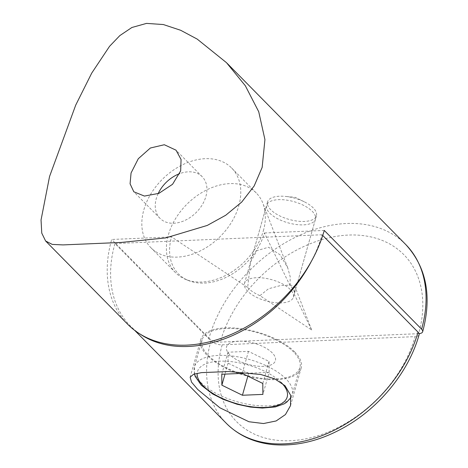 <?xml version="1.0" encoding="UTF-8"?>
<svg xmlns="http://www.w3.org/2000/svg" width="468" height="468" viewBox="0 0 468 468"><rect width="100%" height="100%" fill="white"/><g stroke="black" fill="none" stroke-linecap="round" stroke-linejoin="round"><path stroke-width="0.35" stroke-dasharray="2.34 1.75" d="M294.647 351.901A52.17 22.575 -164.2 0 0 240.757 328.63A52.17 22.575 -164.2 0 0 200.778 339.552A52.17 22.575 -164.2 0 0 207.312 355.61A52.17 22.575 -164.2 0 0 261.202 378.881A52.17 22.575 -164.2 0 0 301.181 367.959A52.17 22.575 -164.2 0 0 294.647 351.901M272.241 352.854A25.401 10.992 -164.2 0 0 246.004 341.523A25.401 10.992 -164.2 0 0 226.541 346.841A25.401 10.992 -164.2 0 0 229.724 354.656A25.401 10.992 -164.2 0 0 255.955 365.988A25.401 10.992 -164.2 0 0 275.424 360.67A25.401 10.992 -164.2 0 0 272.241 352.854A25.401 10.992 -164.2 0 0 246.004 341.523A25.401 10.992 -164.2 0 0 226.541 346.841A25.401 10.992 -164.2 0 0 229.724 354.656A25.401 10.992 -164.2 0 0 255.955 365.988A25.401 10.992 -164.2 0 0 275.424 360.67A25.401 10.992 -164.2 0 0 272.241 352.854M290.189 289.411A25.401 10.992 -164.2 0 0 263.958 278.086A25.401 10.992 -164.2 0 0 244.495 283.397A25.401 10.992 -164.2 0 0 247.671 291.219A25.401 10.992 -164.2 0 0 273.909 302.544A25.401 10.992 -164.2 0 0 293.372 297.233A25.401 10.992 -164.2 0 0 290.189 289.411M222.171 344.834L415.087 336.632A115.245 82.666 135.4 0 1 290.341 440.71A115.245 82.666 135.4 0 1 222.171 344.834A8.465 3.662 15.8 0 1 210.945 340.932L114.952 243.547A123.716 88.739 135.4 0 0 130.391 325.997L134.796 330.461M322.739 235.457L322.042 234.749A123.716 88.739 135.4 0 1 311.343 261.372M140.154 334.105A123.716 88.739 135.4 0 1 130.391 325.997M322.042 234.749L114.952 243.547M419.094 334.737A8.465 3.662 15.8 0 1 415.087 336.632M313.25 207.921A25.401 10.992 -164.2 0 0 304.188 201.743A25.401 10.992 -164.2 0 0 285.316 196.402A25.401 10.992 -164.2 0 0 267.55 201.913A25.401 10.992 -164.2 0 0 270.732 209.728A25.401 10.992 -164.2 0 0 296.969 221.06A25.401 10.992 -164.2 0 0 316.432 215.742A25.401 10.992 -164.2 0 0 313.25 207.921M247.671 287.498A25.401 10.992 -164.2 0 0 248.479 288.37A25.401 10.992 -164.2 0 0 259.951 295.647L311.67 330.004L294.232 294.191A25.401 10.992 -164.2 0 0 290.997 286.562A25.401 10.992 -164.2 0 0 290.09 285.691L290.172 276.641L287.703 267.737L280.162 254.867L268.544 247.233L256.879 250.626L250.503 262.162L247.671 287.498L171.54 236.925L111.682 239.47A126.998 91.096 -44.6 0 0 127.53 324.108M238.785 205.873A56.727 40.693 -44.6 0 0 231.707 168.071A56.727 40.693 -44.6 0 0 183.175 164.467A56.727 40.693 -44.6 0 0 143.822 209.91A56.727 40.693 -44.6 0 0 150.901 247.718A56.727 40.693 -44.6 0 0 199.438 251.316A56.727 40.693 -44.6 0 0 238.785 205.873M263.355 230.8A56.727 40.693 -44.6 0 0 262.957 203.445A56.727 40.693 -44.6 0 0 256.277 192.991A56.727 40.693 -44.6 0 0 207.745 189.394A56.727 40.693 -44.6 0 0 168.392 234.837A56.727 40.693 -44.6 0 0 175.471 272.639A56.727 40.693 -44.6 0 0 185.831 279.472A56.727 40.693 -44.6 0 0 263.355 230.8M158.131 193.664A29.636 21.259 -44.6 0 0 156.289 198.584A29.636 21.259 -44.6 0 0 159.992 218.334A29.636 21.259 -44.6 0 0 185.34 220.217A29.636 21.259 -44.6 0 0 205.897 196.478A29.636 21.259 -44.6 0 0 202.199 176.728A29.636 21.259 -44.6 0 0 179.718 173.634M290.09 285.691L264.414 232.976A55.481 39.798 135.4 0 1 188.592 280.584A55.481 39.798 135.4 0 1 171.54 236.925M259.951 295.647L268.509 288.762L280.461 285.562L290.868 285.065L295.302 287.481L294.232 294.191M418.644 333.666L220.229 342.102A118.533 85.024 135.4 0 1 348.531 235.059A118.533 85.024 135.4 0 1 418.644 333.666A8.465 3.662 -164.2 0 0 419.041 333.643M405.744 244.53A126.998 91.096 -44.6 0 0 297.092 236.463A126.998 91.096 -44.6 0 0 209.003 338.2L111.682 239.47M209.003 338.2A8.465 3.662 -164.2 0 0 220.229 342.102M324.271 230.437L264.414 232.976M208.424 355.563A50.848 22.002 -164.2 0 0 260.945 378.243A50.848 22.002 -164.2 0 0 299.912 367.602A50.848 22.002 -164.2 0 0 293.541 351.948A50.848 22.002 -164.2 0 0 241.02 329.267A50.848 22.002 -164.2 0 0 202.053 339.908A50.848 22.002 -164.2 0 0 208.424 355.563M269.761 213.162A25.401 10.992 -164.2 0 0 295.998 224.488A25.401 10.992 -164.2 0 0 315.461 219.176A25.401 10.992 -164.2 0 0 312.279 211.355A25.401 10.992 -164.2 0 0 286.042 200.023A25.401 10.992 -164.2 0 0 266.579 205.341A25.401 10.992 -164.2 0 0 269.761 213.162M269.135 372.364L269.036 361.431L248.467 351.357L227.998 352.211L228.097 363.145L248.666 373.218L269.135 372.364L262.899 394.395M248.666 373.218L247.841 376.137M228.097 363.145L224.997 374.107M227.998 352.211L221.762 374.248M248.467 351.357L242.231 373.388M269.036 361.431L262.8 383.462M210.945 340.932A123.716 88.739 -44.6 0 0 226.383 423.382M200.813 382.455A50.848 22.002 -164.2 0 0 253.334 405.136A50.848 22.002 -164.2 0 0 292.301 394.495A50.848 22.002 -164.2 0 0 285.93 378.84A50.848 22.002 -164.2 0 0 233.409 356.16A50.848 22.002 -164.2 0 0 194.442 366.801A50.848 22.002 -164.2 0 0 200.813 382.455M281.174 382.491A46.619 20.171 -164.2 0 0 231.192 361.629A46.619 20.171 -164.2 0 0 197.174 373.294M200.778 339.552L190.125 377.208M244.495 283.397L266.579 205.341M293.372 297.233L315.461 219.176M301.181 367.959L290.529 405.616M304.188 201.743L295.238 197.361L285.316 196.402M267.55 201.913L250.503 262.162M121.212 242.442L63.069 244.91M256.277 192.991L231.707 168.071M202.199 176.728L176.032 150.187M287.703 267.737L262.957 203.445M188.592 280.584L185.831 279.472M311.67 330.004L295.302 287.481M159.992 218.334L133.825 191.792M175.471 272.639L150.901 247.718M227.103 63.297L226.512 62.7M316.432 215.742L294.811 292.137M299.912 367.602L292.301 394.495L291.078 397.402M202.053 339.908L194.442 366.801L194.395 373.996"/><path stroke-width="0.7" d="M197.73 389.481L191.541 382.134L190.125 377.208L193.5 374.312L201.462 372.622L228.723 371.534L260.91 374.517L274.757 378.858L285.065 385.767L290.646 395.273L290.529 405.616L285.445 414.56L276.132 420.96L263.513 423.54L248.964 421.75L219.884 407.792L197.73 389.481M134.796 330.461L226.383 423.382A123.716 88.739 -44.6 0 0 332.221 431.233A123.716 88.739 -44.6 0 0 418.035 332.134L322.739 235.457M311.343 261.372A123.716 88.739 135.4 0 1 140.154 334.105M418.035 332.134A8.465 3.662 15.8 0 1 419.094 334.737C409.406 369.743 382.303 404.358 348.952 424.616C323.441 440.06 298.087 446.724 272.902 444.6C254.177 442.675 238.674 435.603 226.383 423.382M45.77 241.16L127.53 324.108A126.998 91.096 -44.6 0 0 236.182 332.169A126.998 91.096 -44.6 0 0 324.271 230.437L421.592 329.168A126.998 91.096 -44.6 0 0 405.744 244.53L227.103 63.297M262.156 167.415L254.159 185.983L241.669 202.112L225.734 215.239L207.271 225.424L165.789 237.896L121.212 242.442L63.069 244.91L52.276 244.413L45.618 241.008L41.763 233.128L41.044 220.007L49.567 176.454L75.711 105.13L91.734 73.09L109.547 46.332L119.837 35.591L131.894 27.489L146.513 23.4L163.355 24.541L180.66 30.274L197.215 39.107L226.518 62.7L245.326 85.749L258.722 111.729L264.929 139.599L262.156 167.415M131.058 172.99L130.081 183.807L133.825 191.792L144.413 196.074L158.898 193.36L172.563 184.281L180.66 170.879L181.069 159.494L176.032 150.187L164.321 144.741L150.374 148.005L138.306 158.71L131.058 172.99M179.718 173.634A29.636 21.259 -44.6 0 0 158.131 193.664M419.041 333.643A8.465 3.662 -164.2 0 0 422.651 331.771A8.465 3.662 -164.2 0 0 421.592 329.168M262.899 394.395L262.8 383.462L242.231 373.388L221.762 374.248L221.861 385.176L242.43 395.255L262.899 394.395M247.841 376.137L242.43 395.255M224.997 374.107L221.861 385.176M197.174 373.294A46.619 20.171 -164.2 0 0 203.317 385.977A46.619 20.171 -164.2 0 0 265.134 407.452A46.619 20.171 -164.2 0 0 281.35 382.666A46.619 20.171 -164.2 0 0 281.174 382.491M422.651 331.771C432.122 296.285 426.483 267.205 405.744 244.53M291.078 397.402L286.603 402.31L284.047 403.907L275.354 406.932L262.367 408.067L250.298 407.061L237.048 404.223L223.523 399.473L212.747 394.003L201.339 385.281L195.203 376.442L194.395 373.996"/></g></svg>
